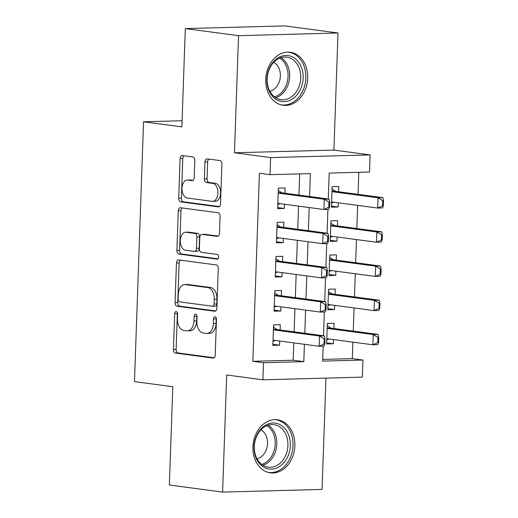 <?xml version="1.0" encoding="UTF-8"?>
<svg xmlns="http://www.w3.org/2000/svg" width="518" height="518" viewBox="0 0 518 518"><rect width="100%" height="100%" fill="white"/><g stroke="black" fill="none" stroke-linecap="round" stroke-linejoin="round"><path stroke-width="0.78" d="M176.217 311.609A2.357 1.463 -91.5 0 0 176.075 311.603A2.357 1.463 -91.5 0 0 174.676 313.759L173.426 349.417A3.367 2.091 -91.5 0 0 175.401 353.056L213.021 358.061A3.367 2.091 -91.5 0 0 213.228 358.074A3.367 2.091 -91.5 0 0 215.229 354.985L216.472 319.328A2.357 1.463 -91.5 0 0 215.093 316.783A2.357 1.463 -91.5 0 0 214.951 316.776A2.357 1.463 -91.5 0 0 213.546 318.939L213.39 323.549A10.781 6.695 -91.5 0 1 206.993 333.437A10.781 6.695 -91.5 0 1 206.326 333.398L203.192 332.983A10.781 6.695 -91.5 0 1 196.879 321.354L197.034 316.738A2.357 1.463 -91.5 0 0 195.655 314.193A2.357 1.463 -91.5 0 0 195.513 314.186A2.357 1.463 -91.5 0 0 194.114 316.349L193.952 320.966A10.781 6.695 -91.5 0 1 187.555 330.847A10.781 6.695 -91.5 0 1 186.888 330.814L183.754 330.393A10.781 6.695 -91.5 0 1 177.441 318.764L177.603 314.154A2.357 1.463 -91.5 0 0 176.217 311.609M177.454 312.989A2.357 1.463 -91.5 0 0 177.363 313.688L176.114 349.346A3.367 2.091 -91.5 0 0 178.088 352.978L214.057 357.77M216.33 318.162A2.357 1.463 -91.5 0 0 216.239 318.861L216.077 323.478L213.39 323.549M196.892 315.572A2.357 1.463 -91.5 0 0 196.801 316.278L196.639 320.888L193.952 320.966M265.753 79.338A26.768 20.869 97.6 0 0 283.191 105.303A26.768 20.869 97.6 0 0 307.686 78.212A26.768 20.869 97.6 0 0 290.248 52.247A26.768 20.869 97.6 0 0 265.753 79.338M252.92 446.879A26.768 20.869 97.6 0 0 270.357 472.843A26.768 20.869 97.6 0 0 294.852 445.745A26.768 20.869 97.6 0 0 277.415 419.781A26.768 20.869 97.6 0 0 252.92 446.879M194.826 160.599A3.367 2.091 -91.5 0 0 192.851 156.96L182.297 155.555A3.367 2.091 -91.5 0 0 182.09 155.549A3.367 2.091 -91.5 0 0 180.089 158.637L178.71 198.232A3.367 2.091 -91.5 0 0 180.678 201.871L218.305 206.876A3.367 2.091 -91.5 0 0 218.512 206.889A3.367 2.091 -91.5 0 0 220.506 203.801L221.892 164.2A3.367 2.091 -91.5 0 0 219.917 160.567L207.168 158.871A3.367 2.091 -91.5 0 0 206.96 158.858A3.367 2.091 -91.5 0 0 204.96 161.946L204.37 178.891A3.367 2.091 -91.5 0 0 206.345 182.524L212.665 183.366A9.007 5.594 -91.5 0 1 217.955 192.644A9.007 5.594 -91.5 0 1 212.594 201.353A9.007 5.594 -91.5 0 1 212.037 201.321L187.27 198.025A9.007 5.594 -91.5 0 1 181.986 188.753A9.007 5.594 -91.5 0 1 187.341 180.044A9.007 5.594 -91.5 0 1 187.898 180.07L192.029 180.62A3.367 2.091 -91.5 0 0 192.236 180.633A3.367 2.091 -91.5 0 0 194.231 177.544L194.826 160.599M185.308 28.587L284.77 25.9L338.001 32.984L238.539 35.671L185.308 28.587L181.876 126.884L143.544 121.782L134.473 381.617L172.798 386.719L169.367 485.016L222.604 492.1L226.69 375L262.891 379.817L263.487 362.723L252.842 361.305L259.408 173.265L270.053 174.683L270.649 157.589L370.111 154.901L369.515 171.995L329.195 173.083L328.289 198.996M238.539 35.671L234.453 152.771L270.649 157.589M178.652 259.926A3.367 2.091 -91.5 0 0 178.445 259.913A3.367 2.091 -91.5 0 0 176.444 263.002L175.065 302.603A3.367 2.091 -91.5 0 0 177.033 306.235L214.659 311.247A3.367 2.091 -91.5 0 0 214.866 311.253A3.367 2.091 -91.5 0 0 216.867 308.165L218.246 268.57A3.367 2.091 -91.5 0 0 216.271 264.931L178.652 259.926M176.884 250.421L178.27 210.82A3.367 2.091 -91.5 0 1 180.27 207.731A3.367 2.091 -91.5 0 1 180.478 207.744L218.097 212.749A3.367 2.091 -91.5 0 1 220.072 216.382L219.477 233.333A3.367 2.091 -91.5 0 1 217.476 236.422A3.367 2.091 -91.5 0 1 217.269 236.409L202.014 234.376A3.367 2.091 -91.5 0 0 201.806 234.369A3.367 2.091 -91.5 0 0 199.806 237.458L199.411 248.698A3.367 2.091 -91.5 0 0 201.385 252.331L217.269 254.448A2.357 1.463 -91.5 0 1 218.654 256.87A2.357 1.463 -91.5 0 1 217.249 259.149A2.357 1.463 -91.5 0 1 217.107 259.142L178.859 254.053A3.367 2.091 -91.5 0 1 176.884 250.421L179.571 250.349L180.957 210.748L178.27 210.82M222.604 492.1L322.066 489.413L325.951 378.114M338.273 202.797L338.125 207.006L331.442 206.112M338.655 191.77L338.843 186.493L332.122 186.674L331.403 207.187L338.125 207.006M337.082 236.985L336.933 241.194L330.251 240.307M337.464 225.958L337.652 220.681L330.931 220.862L330.212 241.375L336.933 241.194M335.884 271.173L335.742 275.382L329.053 274.495M336.273 260.146L336.454 254.869L329.733 255.05L329.021 275.563L335.742 275.382M334.693 305.367L334.544 309.57L327.862 308.683M335.075 294.334L335.263 289.057L328.541 289.238L327.823 309.751L334.544 309.57M280.121 329.979L280.303 324.702L273.582 324.883L272.863 345.396L279.584 345.215L279.733 341.006M281.313 295.791L281.494 290.514L274.78 290.695L274.061 311.208L280.782 311.027L280.924 306.818M282.504 261.603L282.692 256.319L275.971 256.501L275.252 277.02L281.973 276.839L282.122 272.63M283.702 227.408L283.883 222.131L277.162 222.313L276.45 242.825L283.171 242.644L283.314 238.442M252.842 361.305L293.162 360.217L293.771 342.877M294.153 331.844L294.962 308.683M295.344 297.656L296.154 274.495M296.542 263.468L297.351 240.307M297.733 229.28L298.543 206.119M298.931 195.092L299.669 173.886M284.894 193.22L285.081 187.943L278.36 188.125L277.642 208.637L284.363 208.456L284.511 204.247M322.688 359.421L352.305 358.618L352.881 342.133M353.263 331.106L354.072 307.945M354.454 296.918L355.264 273.757M355.652 262.73L356.462 239.569M356.844 228.535L357.653 205.374M358.042 194.347L358.812 172.287M333.883 328.529L334.065 323.245L327.344 323.433L326.631 343.946L333.352 343.764L333.495 339.555M182.09 120.739L143.544 121.782M234.453 152.771L333.916 150.084L338.001 32.984M333.916 150.084L370.111 154.901M352.305 358.618L362.95 360.036L362.354 377.13L262.891 379.817M309.576 196.51L310.373 173.595L270.053 174.683M263.487 362.723L303.807 361.635L304.416 344.289M304.798 333.262L305.607 310.101M305.996 299.074L306.805 275.913M307.187 264.886L307.996 241.725M308.378 230.698L309.188 207.537M323.148 346.141L322.623 361.124L362.95 360.036M327.926 209.382L327.091 233.184M326.728 243.577L325.9 267.379M325.537 277.765L324.708 301.567M324.346 311.953L323.51 335.755M293.162 360.217L303.807 361.635M333.352 343.764L326.67 342.871M279.584 345.215L272.902 344.328M280.782 311.027L274.1 310.133M281.973 276.839L275.291 275.945M283.171 242.644L276.482 241.757M284.363 208.456L277.68 207.569M187.555 330.847L190.242 330.775A10.781 6.695 -91.5 0 0 196.639 320.888M206.993 333.437L209.68 333.365A10.781 6.695 -91.5 0 0 216.077 323.478M180.303 260.146A3.367 2.091 -91.5 0 0 179.137 262.93L177.752 302.531A3.367 2.091 -91.5 0 0 179.727 306.164L215.695 310.955M178.121 299.3A2.357 1.463 -91.5 0 0 179.5 301.845L212.522 306.242A2.357 1.463 -91.5 0 0 212.665 306.248A2.357 1.463 -91.5 0 0 214.07 304.085L214.238 299.223A10.781 6.695 -91.5 0 0 207.925 287.594L185.353 284.589A10.781 6.695 -91.5 0 0 184.686 284.55A10.781 6.695 -91.5 0 0 178.289 294.438L178.121 299.3M215.21 306.17A2.357 1.463 -91.5 0 0 215.358 306.177A2.357 1.463 -91.5 0 0 216.757 304.014L214.07 304.085M184.686 284.55L187.374 284.479A10.781 6.695 -91.5 0 1 188.04 284.511L210.612 287.516A10.781 6.695 -91.5 0 1 216.925 299.145L216.757 304.014M182.129 207.964A3.367 2.091 -91.5 0 0 180.957 210.748M218.305 236.117L204.701 234.304A3.367 2.091 -91.5 0 0 204.493 234.291A3.367 2.091 -91.5 0 0 204.286 234.317M217.961 258.825L181.546 253.982L178.859 254.053M186.182 232.271A9.007 5.594 -91.5 0 0 185.625 232.239A9.007 5.594 -91.5 0 0 180.27 240.948A9.007 5.594 -91.5 0 0 185.554 250.226L194.282 251.385A3.367 2.091 -91.5 0 0 194.49 251.398A3.367 2.091 -91.5 0 0 196.49 248.31L196.879 237.063A3.367 2.091 -91.5 0 0 194.904 233.43L186.182 232.271L188.869 232.2A9.007 5.594 -91.5 0 0 188.312 232.168L185.625 232.239M196.969 251.314A3.367 2.091 -91.5 0 0 197.177 251.327A3.367 2.091 -91.5 0 0 199.177 248.239L196.49 248.31M188.869 232.2L197.598 233.359A3.367 2.091 -91.5 0 1 199.566 236.991L199.177 248.239M179.571 250.349A3.367 2.091 -91.5 0 0 181.546 253.982M187.341 180.044L190.028 179.973A9.007 5.594 -91.5 0 1 190.585 179.999L193.065 180.329M212.594 201.353L215.281 201.282A9.007 5.594 -91.5 0 0 220.642 192.573A9.007 5.594 -91.5 0 0 215.352 183.294L212.665 183.366M208.819 159.091A3.367 2.091 -91.5 0 0 207.653 161.875L207.058 178.82A3.367 2.091 -91.5 0 0 209.032 182.453L215.352 183.294M183.948 155.776A3.367 2.091 -91.5 0 0 182.776 158.56L181.397 198.161A3.367 2.091 -91.5 0 0 183.372 201.793L219.341 206.585M378.574 342.527L378.749 337.399L377.946 337.419L377.764 342.547L378.574 342.527L377.732 344.664L372.889 344.8L373.251 334.544L378.088 334.408L331.242 328.172A3.432 2.13 88.5 0 1 330.607 327.926L327.266 325.738M377.946 337.419L373.251 334.544L327.175 328.406M326.813 338.662L372.889 344.8L377.764 342.547M326.774 339.789L329.021 338.96M378.749 337.399L378.088 334.408M275.252 340.41L273.012 341.245M324.805 343.978L324.987 338.85L324.177 338.869L324.003 343.997L324.805 343.978L323.964 346.121L319.127 346.251L273.051 340.119M273.407 329.862L319.483 335.994L324.326 335.865L324.987 338.85M273.504 327.195L276.839 329.383A3.432 2.13 -91.5 0 0 277.48 329.629L324.326 335.865M324.003 343.997L319.127 346.251L319.483 335.994L324.177 338.869M290.326 445.59A23.161 18.065 -82.4 0 1 271.374 469.159A23.161 18.065 -82.4 0 1 254.034 446.574A23.161 18.065 -82.4 0 1 272.986 423.005A23.161 18.065 -82.4 0 1 290.326 445.59M254.319 446.393A21.445 16.725 97.6 0 0 268.285 467.204A21.445 16.725 97.6 0 0 287.917 445.486A21.445 16.725 97.6 0 0 273.944 424.682A21.445 16.725 97.6 0 0 254.319 446.393M257.058 458.818A15.268 11.908 97.6 0 0 267.534 443.55A15.268 11.908 97.6 0 0 260.917 429.836M267.923 472.325A26.593 20.739 97.6 0 0 268.674 472.442A26.593 20.739 97.6 0 0 293.013 445.519A26.593 20.739 97.6 0 0 275.693 419.722A26.593 20.739 97.6 0 0 274.935 419.638M293.389 98.291A23.161 18.065 -82.4 0 1 268.9 90.514A23.161 18.065 -82.4 0 1 276.644 58.806A23.161 18.065 -82.4 0 1 301.133 66.582A23.161 18.065 -82.4 0 1 293.389 98.291M276.198 60.127A21.445 16.725 97.6 0 0 267.333 83.087A21.445 16.725 97.6 0 0 281.125 99.663A21.445 16.725 97.6 0 0 291.705 96.685A21.445 16.725 97.6 0 0 300.569 73.724A21.445 16.725 97.6 0 0 286.784 57.148A21.445 16.725 97.6 0 0 276.198 60.127M269.891 91.285A15.268 11.908 97.6 0 0 273.931 89.355A15.268 11.908 97.6 0 0 280.38 75.214A15.268 11.908 97.6 0 0 273.75 62.302M280.756 104.791A26.593 20.739 97.6 0 0 281.507 104.908A26.593 20.739 97.6 0 0 294.632 101.211A26.593 20.739 97.6 0 0 305.62 72.747A26.593 20.739 97.6 0 0 288.526 52.188A26.593 20.739 97.6 0 0 287.768 52.104M379.765 308.333L379.947 303.205L379.137 303.231L378.962 308.359L379.765 308.333L378.923 310.476L374.087 310.606L374.443 300.349L379.28 300.22L332.439 293.984A3.432 2.13 88.5 0 1 331.798 293.738L328.457 291.55M379.137 303.231L374.443 300.349L328.367 294.218M328.011 304.474L374.087 310.606L378.962 308.359M327.972 305.601L330.212 304.772M379.947 303.205L379.28 300.22M380.957 274.145L381.138 269.017L380.335 269.043L380.154 274.171L380.957 274.145L380.121 276.288L375.278 276.418L375.641 266.161L380.477 266.032L333.631 259.796A3.432 2.13 88.5 0 1 332.99 259.55L329.655 257.362M380.335 269.043L375.641 266.161L329.558 260.03M329.202 270.286L375.278 276.418L380.154 274.171M329.163 271.413L331.403 270.577M381.138 269.017L380.477 266.032M382.154 239.957L382.336 234.829L381.526 234.848L381.345 239.976L382.154 239.957L381.313 242.1L376.476 242.23L376.832 231.973L381.669 231.844L334.822 225.608A3.432 2.13 88.5 0 1 334.188 225.362L330.847 223.174M381.526 234.848L376.832 231.973L330.756 225.842M330.393 236.098L376.476 242.23L381.345 239.976M330.354 237.225L332.601 236.389M382.336 234.829L381.669 231.844M383.346 205.769L383.527 200.641L382.718 200.66L382.543 205.788L383.346 205.769L382.504 207.912L377.667 208.042L378.023 197.785L382.867 197.649L336.02 191.42A3.432 2.13 88.5 0 1 335.379 191.174L332.044 188.986M382.718 200.66L378.023 197.785L331.947 191.654M331.591 201.91L377.667 208.042L382.543 205.788M331.552 203.03L333.793 202.201M383.527 200.641L382.867 197.649M276.45 306.222L274.203 307.051M326.003 309.79L326.178 304.662L325.375 304.681L325.194 309.809L326.003 309.79L325.162 311.933L320.318 312.063L274.242 305.931M274.605 295.674L320.681 301.806L325.518 301.67L326.178 304.662M274.695 293.007L278.036 295.189A3.432 2.13 -91.5 0 0 278.671 295.441L325.518 301.67M325.194 309.809L320.318 312.063L320.681 301.806L325.375 304.681M277.642 272.034L275.401 272.863M327.195 275.602L327.376 270.474L326.567 270.493L326.392 275.621L327.195 275.602L326.353 277.739L321.516 277.875L275.44 271.736M275.796 261.48L321.872 267.612L326.716 267.482L327.376 270.474M275.887 258.812L279.228 261.001A3.432 2.13 -91.5 0 0 279.869 261.247L326.716 267.482M326.392 275.621L321.516 277.875L321.872 267.612L326.567 270.493M278.833 237.84L276.593 238.675M328.393 241.407L328.567 236.279L327.764 236.305L327.583 241.433L328.393 241.407L327.551 243.551L322.708 243.68L276.631 237.548M276.988 227.292L323.07 233.424L327.907 233.294L328.567 236.279M277.085 224.624L280.419 226.813A3.432 2.13 -91.5 0 0 281.06 227.059L327.907 233.294M327.583 241.433L322.708 243.68L323.07 233.424L327.764 236.305M280.031 203.652L277.784 204.487M329.584 207.219L329.765 202.091L328.956 202.117L328.775 207.245L329.584 207.219L328.742 209.363L323.905 209.492L277.829 203.36M278.185 193.104L324.262 199.236L329.098 199.106L329.765 202.091M278.276 190.436L281.617 192.625A3.432 2.13 -91.5 0 0 282.258 192.871L329.098 199.106M328.775 207.245L323.905 209.492L324.262 199.236L328.956 202.117M177.363 313.688L174.676 313.759M216.239 318.861L213.546 318.939M196.801 316.278L194.114 316.349M213.435 358.048L213.021 358.061M178.088 352.978L175.401 353.056M176.114 349.346L173.426 349.417M215.074 311.234L214.659 311.247M179.727 306.164L177.033 306.235M177.752 302.531L175.065 302.603M179.137 262.93L176.444 263.002M216.925 299.145L214.238 299.223M210.612 287.516L207.925 287.594M188.04 284.511L185.353 284.589M217.683 236.396L217.269 236.409M204.701 234.304L202.014 234.376M199.566 236.991L196.879 237.063M197.598 233.359L194.904 233.43M192.443 180.607L192.029 180.62M190.585 179.999L187.898 180.07M209.032 182.453L206.345 182.524M207.058 178.82L204.37 178.891M207.653 161.875L204.96 161.946M218.719 206.863L218.305 206.876M183.372 201.793L180.678 201.871M181.397 198.161L178.71 198.232M182.776 158.56L180.089 158.637M330.607 327.926L327.188 328.024M331.242 328.172L327.175 328.282M273.413 329.739L277.48 329.629M273.42 329.474L276.839 329.383M268.24 425.168A21.445 16.725 -82.4 0 1 276.826 444.01A21.445 16.725 -82.4 0 1 262.904 465.235M261.732 464.419A20.746 16.175 97.6 0 0 275.22 443.887A20.746 16.175 97.6 0 0 266.893 425.647M281.073 57.634A21.445 16.725 -82.4 0 1 289.672 75.861A21.445 16.725 -82.4 0 1 280.614 95.208A21.445 16.725 -82.4 0 1 275.738 97.701M274.566 96.885A20.746 16.175 97.6 0 0 279.306 94.47A20.746 16.175 97.6 0 0 288.066 75.738A20.746 16.175 97.6 0 0 279.726 58.113M331.798 293.738L328.38 293.829M332.439 293.984L328.373 294.094M332.99 259.55L329.571 259.641M333.631 259.796L329.565 259.906M334.188 225.362L330.769 225.453M334.822 225.608L330.756 225.719M335.379 191.174L331.96 191.265M336.02 191.42L331.954 191.53M274.605 295.551L278.671 295.441M274.618 295.286L278.036 295.189M275.803 261.357L279.869 261.247M275.809 261.098L279.228 261.001M276.994 227.169L281.06 227.059M277.007 226.903L280.419 226.813M278.185 192.981L282.258 192.871M278.198 192.715L281.617 192.625M215.358 306.177L212.665 306.248M204.493 234.291L201.806 234.369M197.177 251.327L194.49 251.398M275.693 419.722L275.058 419.638M268.674 472.442L268.039 472.358M288.526 52.188L287.891 52.104M281.507 104.908L280.873 104.824"/></g></svg>
